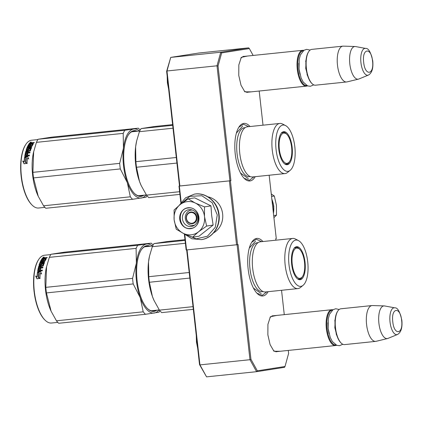 <?xml version="1.0" encoding="UTF-8"?>
<svg xmlns="http://www.w3.org/2000/svg" width="423" height="423" viewBox="0 0 423 423"><rect width="100%" height="100%" fill="white"/><g stroke="black" fill="none" stroke-linecap="round" stroke-linejoin="round"><path stroke-width="0.63" d="M277.023 351.598L276.356 351.746L273.427 350.672M247.926 92.193L247.259 92.336L244.33 91.268M262.937 241.533A28.938 11.77 84.1 0 0 251.902 241.967A28.938 11.77 84.1 0 0 248.142 269.017A28.938 11.77 84.1 0 0 257.242 293.514A28.938 11.77 84.1 0 0 268.129 291.68M250.041 126.525A28.938 11.77 84.1 0 0 239.006 126.958A28.938 11.77 84.1 0 0 235.241 154.009A28.938 11.77 84.1 0 0 244.341 178.506A28.938 11.77 84.1 0 0 255.233 176.671M280.401 351.249L273.961 351.249L270.112 344.639L267.87 334.852L267.923 324.356L270.387 316.748L276.695 315.426M251.304 91.844L244.864 91.844L241.015 85.234L238.773 75.447L238.826 64.952L241.29 57.343L247.598 56.021M253.139 55.45L249.348 48.571L221.663 52.891L218.051 65.999L230.916 180.684L230.398 180.769L237.567 244.658L238.086 244.579L250.95 359.27L257.327 370.818L285.007 366.503L288.618 353.395L288.285 350.429M284.272 314.643L281.538 290.289M275.918 240.185L275.754 238.709L276.272 238.625L269.16 175.228M263.021 125.182L259.188 91.024M237.076 244.716L249.972 359.709L250.95 359.27M257.327 370.818L256.581 371.68L206.561 376.861L199.952 364.885L249.972 359.709L256.581 371.68L284.52 367.323L285.007 366.503M249.348 48.571L248.687 47.857L220.748 52.214L221.663 52.891M218.051 65.999L217.004 65.798L229.906 180.806L230.916 180.684M220.748 52.214L217.004 65.798L166.985 70.979L170.728 57.396L220.748 52.214M229.906 180.806L179.495 186.009L166.63 71.323L170.728 57.396L198.667 53.039L248.687 47.857M180.838 202.665L178.977 186.094L179.495 186.009M178.977 186.094L230.398 180.769M229.388 180.885L236.557 244.78L186.146 249.982L184.38 234.268M237.567 244.658L236.557 244.78M240.883 58.014L243.532 56.365L244.214 56.37M269.98 317.419L272.629 315.77L273.311 315.78M206.561 376.861L199.529 364.594L186.67 249.945M179.886 185.988L166.985 70.979L166.63 71.323M186.538 249.961L184.819 234.659M181.176 202.194L179.368 186.067M187.056 249.908L199.952 364.885L199.529 364.594M251.68 242.321L256.238 239.185L261.689 241.66M266.881 291.807L262.286 295.317L256.946 293.213M238.778 127.312L243.336 124.177L248.787 126.651M253.98 176.798L249.39 180.309L244.045 178.205M246.577 92.33L306.384 86.139A18.004 7.323 84.1 0 1 297.284 69.356A18.004 7.323 -95.9 0 1 302.678 50.321A18.004 7.323 -95.9 0 1 303.772 50.406M306.384 86.139A18.004 7.323 84.1 0 0 307.442 85.832M306.876 85.568A17.491 7.112 84.1 0 1 297.961 69.277A17.491 7.112 -95.9 0 1 303.275 50.776M308.742 51.585A18.004 7.323 -95.9 0 0 306.4 68.415A18.004 7.323 84.1 0 0 312.063 83.659L311.64 83.236A17.491 7.112 84.1 0 1 306.141 68.431A17.491 7.112 -95.9 0 1 308.415 52.082L308.742 51.585A18.004 7.323 -95.9 0 1 311.793 49.375L342.879 46.155A18.004 7.323 -95.9 0 1 343.28 46.139L355.093 46.504A16.428 6.683 -95.9 0 1 355.532 46.551L365.646 48.434A13.494 5.488 84.1 0 0 360.946 62.673A13.494 5.488 84.1 0 0 368.407 75.083L358.894 78.995A16.428 6.683 84.1 0 1 358.471 79.133L346.982 81.909A18.004 7.323 84.1 0 1 346.585 81.977A18.004 7.323 84.1 0 1 337.491 65.195A18.004 7.323 -95.9 0 1 342.879 46.155M312.063 83.659A18.004 7.323 84.1 0 0 315.5 85.192L346.585 81.977M358.471 79.133A16.428 6.683 84.1 0 1 349.81 63.884A16.428 6.683 -95.9 0 1 355.093 46.504M275.674 351.735L335.481 345.543A18.004 7.323 84.1 0 1 326.382 328.761A18.004 7.323 -95.9 0 1 331.775 309.726A18.004 7.323 -95.9 0 1 332.869 309.81M335.481 345.543A18.004 7.323 84.1 0 0 336.539 345.237M335.973 344.972A17.491 7.112 84.1 0 1 327.058 328.682A17.491 7.112 -95.9 0 1 332.372 310.181M337.84 310.99A18.004 7.323 -95.9 0 0 335.497 327.82A18.004 7.323 84.1 0 0 341.16 343.064L340.737 342.641A17.491 7.112 84.1 0 1 335.238 327.836A17.491 7.112 -95.9 0 1 337.512 311.487L337.84 310.99A18.004 7.323 -95.9 0 1 340.89 308.779L371.976 305.559A18.004 7.323 -95.9 0 1 372.377 305.549L384.19 305.908A16.428 6.683 -95.9 0 1 384.629 305.956L394.744 307.838A13.494 5.488 84.1 0 0 390.043 322.077A13.494 5.488 84.1 0 0 397.504 334.487L387.991 338.4A16.428 6.683 84.1 0 1 387.568 338.537L376.079 341.313A18.004 7.323 84.1 0 1 375.682 341.382A18.004 7.323 84.1 0 1 366.588 324.6A18.004 7.323 -95.9 0 1 371.976 305.559M341.16 343.064A18.004 7.323 84.1 0 0 344.597 344.602L375.682 341.382M387.568 338.537A16.428 6.683 84.1 0 1 378.908 323.288A16.428 6.683 -95.9 0 1 384.19 305.908M167.185 76.251L167.381 82.781L168.629 89.147M167.413 78.297L167.381 82.781L168.407 87.159M196.283 335.656L196.478 342.186L197.726 348.552M196.51 337.702L196.478 342.186L197.504 346.564M194.754 225.041A7.714 7.048 81.1 0 1 193.517 225.364A7.714 7.048 81.1 0 1 185.316 218.464A7.714 7.048 -98.9 0 1 191.138 210.115A7.714 7.048 -98.9 0 1 192.412 210.046M196.304 217.374A5.404 4.933 81.1 0 1 192 223.249A5.404 4.933 81.1 0 1 186.485 218.39A5.404 4.933 -98.9 0 1 190.794 212.515A5.404 4.933 -98.9 0 1 196.304 217.374M192.264 223.73C188.959 223.719 186.945 221.948 186.226 218.411C186.146 214.805 187.717 212.658 190.942 211.976C194.247 211.986 196.261 213.758 196.981 217.295C197.06 220.896 195.489 223.043 192.264 223.73L192.513 223.698M187.463 201.597A16.719 15.27 -98.9 0 0 180.119 204.605L188.214 198.863L195.135 202.95A16.719 15.27 -98.9 0 0 187.463 201.597M192.518 237.224L183.344 233.38A16.719 15.27 -98.9 0 0 198.387 231.926L192.518 237.224L199.006 236.214L213.123 225.052L211.632 215.233L210.971 205.869L194.702 197.853L188.214 198.863M189.208 209.644A8.486 7.751 81.1 0 1 197.842 217.078A8.486 7.751 81.1 0 1 191.46 226.464A8.486 7.751 81.1 0 1 191.101 226.511A8.486 7.751 81.1 0 1 182.466 219.072A8.486 7.751 81.1 0 1 188.848 209.692A8.486 7.751 81.1 0 1 189.208 209.644M180.452 204.341L189.832 196.335L201.871 195.743L212.251 202.77L217.248 214.9L215.307 227.246L207.439 236.219L196.219 238.863L185.337 234.321M188.15 207.73A10.549 9.634 81.1 0 1 198.91 217.216A10.549 9.634 81.1 0 1 190.503 228.684A10.549 9.634 81.1 0 1 179.743 219.199A10.549 9.634 81.1 0 1 188.15 207.73M174.133 219.78C173.62 213.488 175.614 208.428 180.119 204.605L174.096 210.025L174.133 219.78C175.027 226.035 178.099 230.567 183.344 233.38L176.248 229.208L174.133 219.78M198.387 231.926L198.683 231.688A16.719 15.27 81.1 0 0 204.542 216.835L204.494 216.433A16.719 15.27 81.1 0 0 195.479 203.119L195.135 202.95M195.479 203.119L204.483 206.879L204.494 216.433M210.971 205.869L204.483 206.879M204.542 216.835L206.636 226.062L198.683 231.688M213.123 225.052L206.636 226.062M188.283 207.968C200.275 206.086 202.707 227.796 190.577 228.415C178.585 230.292 176.153 208.587 188.283 207.968L187.844 208.026M191.016 228.357L190.577 228.415M271.54 196.431L274.326 195.992L276.42 205.218L276.478 215.175L273.919 217.66M273.692 215.608L276.478 215.175M274.326 195.992L271.265 194.014M207.968 196.838A19.294 17.618 81.1 0 1 222.635 213.932A19.294 17.618 81.1 0 1 213.589 232.883M265.422 291.96A25.206 10.252 -95.9 0 1 254.54 277.964A25.206 10.252 -95.9 0 1 252.684 268.468A25.206 10.252 84.1 0 1 252.446 257.739A25.206 10.252 84.1 0 1 260.23 241.813L292.716 238.445A25.206 10.252 84.1 0 0 285.171 265.105A25.206 10.252 -95.9 0 0 297.908 288.597L265.422 291.96M184.988 239.688L167.471 241.501L153.94 243.611A38.583 15.693 84.1 0 0 152.301 246.694L185.39 243.267M153.94 243.611L185.068 240.386M149.404 282.252L152.386 296.407A34.723 14.123 -95.9 0 1 148.521 261.906L148.785 276.695A38.583 15.693 84.1 0 0 149.404 282.252L189.821 278.07M148.785 276.695L189.197 272.507M152.301 246.694L149.536 255.994L148.521 261.906A34.723 14.123 84.1 0 1 149.441 256.401L149.531 255.994M193.327 309.34L161.681 312.618A38.583 15.693 84.1 0 1 159.418 310.138L154.104 300.605L152.386 296.407A34.723 14.123 84.1 0 0 153.993 300.378A34.723 14.123 84.1 0 0 154.273 300.98M159.418 310.138L193.031 306.659M149.546 255.936A34.723 14.123 84.1 0 0 149.441 256.401M299.436 278.894A16.333 6.641 -95.9 0 1 298.532 279.471M302.244 276.917A16.333 6.641 -95.9 0 1 299.098 279.55A16.333 6.641 -95.9 0 1 298.77 279.566M295.196 247.249A16.333 6.641 -95.9 0 1 296.195 247.629M299.352 248.994A16.333 6.641 84.1 0 0 295.735 247.058A16.333 6.641 84.1 0 0 295.407 247.111M305.036 262.165A16.608 6.757 84.1 0 0 295.851 246.889A16.608 6.757 84.1 0 0 291.669 264.248A16.608 6.757 84.1 0 0 299.246 279.693A16.608 6.757 84.1 0 0 305.036 262.165M288.988 264.666A23.276 9.47 84.1 0 0 303.09 285.329A23.276 9.47 84.1 0 0 307.717 261.747A23.276 9.47 84.1 0 0 298.453 240.581A23.276 9.47 84.1 0 0 288.988 264.666M257.982 242.707A24.603 10.004 84.1 0 0 249.972 268.732A24.603 10.004 -95.9 0 0 263.037 291.542M298.453 240.581L295.423 239.016A25.206 10.252 84.1 0 0 292.716 238.445M303.09 285.329L300.446 287.481A25.206 10.252 -95.9 0 1 297.908 288.597M261.203 293.551L253.43 288.063M249.29 248.09L255.55 241.131M159.873 310.704A38.583 15.693 -95.9 0 1 159.011 312.185L145.475 314.294L58.707 323.278A38.583 15.693 -95.9 0 1 56.444 320.803L51.125 311.27L46.435 292.917A38.583 15.693 -95.9 0 1 46.081 290.141A38.583 15.693 -95.9 0 1 45.811 287.354L132.579 278.371L136.359 263.191A34.723 14.123 84.1 0 0 140.225 297.639L133.203 283.928A38.583 15.693 -95.9 0 1 132.579 278.371M51.009 311.011L50.845 310.651A34.083 13.864 -95.9 0 1 45.531 290.104A34.083 13.864 84.1 0 1 46.371 267.484L49.327 257.358L136.1 248.375A38.583 15.693 -95.9 0 1 137.739 245.287L151.27 243.177A38.583 15.693 -95.9 0 1 153.078 245.091M159.016 309.959A34.723 14.123 -95.9 0 1 154.284 313.025M145.475 314.294A38.583 15.693 -95.9 0 1 143.217 311.82L140.225 297.639M154.252 313.031A34.723 14.123 -95.9 0 1 140.246 297.692M146.543 244.023A34.723 14.123 -95.9 0 1 152.391 245.996M148.642 246.387A32.539 13.235 84.1 0 0 146.58 246.212A32.539 13.235 84.1 0 0 141.234 249.956M147.283 308.367A32.539 13.235 84.1 0 0 153.285 310.942A32.539 13.235 84.1 0 0 155.262 310.35M150.186 246.223A33.052 13.446 84.1 0 0 141.398 249.707A33.052 13.446 84.1 0 0 137.1 280.602A33.052 13.446 84.1 0 0 147.495 308.584A33.052 13.446 84.1 0 0 156.811 310.186M136.359 263.191L136.37 263.132A34.723 14.123 -95.9 0 1 146.517 244.029M136.37 263.132L136.1 248.375M49.327 257.358A38.583 15.693 -95.9 0 1 50.966 254.276L137.739 245.287M50.966 254.276L64.502 252.166L151.27 243.177M56.444 320.803L143.217 311.82M46.435 292.917L133.203 283.928M45.811 287.354L46.562 266.659M38.995 272.602L37.536 271.867L40.502 271.561L41.666 273.993L40.317 273.29A34.083 13.864 -95.9 0 0 39.921 278.186L38.541 277.409A34.083 13.864 -95.9 0 1 38.995 272.602L39.202 272.846A33.565 13.652 -95.9 0 0 38.757 277.53M40.629 271.825L37.996 272.095M37.134 278.868L35.812 276.193L37.219 276.949L35.601 275.997L36.923 278.715L39.91 278.403L38.588 277.7A33.565 13.652 -95.9 0 1 38.588 277.652M38.371 277.53A34.083 13.864 -95.9 0 1 38.821 272.713L37.716 272.306L39.027 272.951M40.127 278.556L38.588 277.7M37.219 276.949A33.565 13.652 -95.9 0 1 37.716 272.306M37.007 276.769A34.083 13.864 -95.9 0 1 37.51 272.052M42.02 259.394A33.565 13.652 -95.9 0 1 42.612 258.58L43.114 258.363M42.363 265.713L39.122 266.046L39.313 266.39L42.549 266.056L42.533 265.581A34.083 13.864 -95.9 0 1 43.141 263.682L41.993 263.799A34.083 13.864 -95.9 0 0 41.591 265.025L39.27 265.549L38.995 265.295A34.083 13.864 -95.9 0 1 41.306 259.854L42.173 259.764A34.083 13.864 -95.9 0 0 41.544 260.928L42.363 260.928A34.083 13.864 -95.9 0 1 42.892 259.928L43.754 259.838A34.083 13.864 -95.9 0 0 43.225 260.838L44.42 260.631A34.083 13.864 -95.9 0 1 45.245 259.135L41.554 259.442A34.083 13.864 -95.9 0 1 42.48 258.12L42.612 258.58M44.711 258.337L44.283 257.766L45.361 257.655L45.467 258.046M45.361 257.655L47.233 257.459A34.083 13.864 -95.9 0 0 46.884 257.898L44.738 258.3A34.083 13.864 -95.9 0 0 44.41 258.77L46.287 258.77A34.083 13.864 -95.9 0 0 45.065 260.991L41.211 261.62A34.083 13.864 -95.9 0 0 40.952 262.212L41.116 262.614A33.565 13.652 -95.9 0 1 41.306 262.175M44.859 258.728L45.372 258.532M38.181 271.577L37.673 271.006L37.98 271.312L42.221 270.873A34.083 13.864 -95.9 0 1 42.358 270.059L40.349 270.265A34.083 13.864 -95.9 0 1 40.708 268.436L39.841 268.526A34.083 13.864 -95.9 0 0 39.482 270.355L38.641 270.313A34.083 13.864 -95.9 0 1 39.043 268.304L42.786 267.918A34.083 13.864 -95.9 0 1 42.956 267.167L40.946 267.378A34.083 13.864 -95.9 0 1 41.195 266.411L43.283 265.903A34.083 13.864 -95.9 0 1 44.182 263.095L41.306 263.392A34.083 13.864 -95.9 0 0 40.888 264.597L40.026 264.687A34.083 13.864 -95.9 0 1 40.698 262.82L44.436 262.434A34.083 13.864 -95.9 0 1 44.69 261.826L40.952 262.212M40.946 267.378L41.142 267.696L42.876 267.516M40.349 270.265L40.55 270.54A33.565 13.652 -95.9 0 1 40.603 270.239M37.874 271.275A33.565 13.652 -95.9 0 1 38.868 266.717L39.313 266.39M37.673 271.006A34.083 13.864 -95.9 0 1 38.678 266.379L38.868 266.717M39.212 265.549A33.565 13.652 -95.9 0 1 41.454 260.288L41.306 259.854M44.42 260.631L44.574 261.049A33.565 13.652 -95.9 0 1 45.393 259.579L45.298 259.511M45.245 259.135L45.393 259.579M39.36 267.542L39.249 267.436A34.083 13.864 -95.9 0 1 39.434 266.707L40.328 266.501A34.083 13.864 -95.9 0 0 40.085 267.468L39.36 267.542L40.275 267.785A33.565 13.652 -95.9 0 1 40.518 266.834L40.233 266.865M40.085 267.468L40.275 267.785M42.882 259.304A33.565 13.652 -95.9 0 1 43.167 258.902M42.681 258.95A34.083 13.864 -95.9 0 1 43.093 258.363L44.013 258.199A34.083 13.864 -95.9 0 0 43.543 258.86L42.681 258.95L42.792 259.315M43.543 258.86L43.654 259.225M43.749 259.214A33.565 13.652 -95.9 0 1 44.145 258.659L44.013 258.199M42.131 259.838L41.703 259.886M43.617 260.801A33.565 13.652 -95.9 0 0 43.384 261.255L44.574 261.049M43.495 260.314L43.04 260.362A33.565 13.652 -95.9 0 0 42.522 261.345L41.703 261.345A33.565 13.652 -95.9 0 1 41.888 260.975M41.898 260.245L41.454 260.288M42.549 266.056L42.718 265.93A33.565 13.652 -95.9 0 1 43.315 264.058L43.035 263.984M42.305 270.36L40.55 270.54M40.634 268.769L40.037 268.827A33.565 13.652 -95.9 0 0 39.683 270.63L38.842 270.593M40.698 268.462L39.836 268.552M40.301 264.761A33.565 13.652 -95.9 0 0 40.206 265.047L41.068 264.957A33.565 13.652 -95.9 0 1 41.48 263.772L44.357 263.476M44.077 262.879L41.591 263.138M44.505 262.26L41.116 262.614M46.102 259.061L45.25 259.151M44.616 259.125A33.565 13.652 -95.9 0 1 44.87 258.754M42.48 258.12L44.283 257.766L44.738 258.442M44.415 258.231L44.034 258.268M43.992 257.237L43.447 257.591C42.85 257.48 43.014 257.3 43.95 257.052L44.447 257.612M44.066 257.528C44.642 257.623 44.484 257.797 43.574 258.062L43.061 257.496L43.183 257.967M43.447 257.591L43.061 257.496M38.678 266.379L39.122 266.046M57.798 322.379L51.532 323.029A34.083 13.864 -95.9 0 1 45.028 320.121A34.083 13.864 -95.9 0 1 34.311 291.267A34.083 13.864 -95.9 0 1 38.742 259.41A34.083 13.864 -95.9 0 1 44.51 255.228L50.776 254.577M45.028 320.121L44.605 319.698A33.565 13.652 -95.9 0 1 34.052 291.283A33.565 13.652 -95.9 0 1 38.414 259.907L38.742 259.41M41.703 270.123A21.737 8.841 84.1 0 0 41.496 270.445M44.177 257.337L43.907 257.475M42.178 270.075L41.956 270.397M301.472 277.721A15.265 6.208 84.1 0 1 300.071 278.371A15.265 6.208 -95.9 0 1 292.23 264.164A15.265 6.208 -95.9 0 1 296.671 248.037A15.265 6.208 84.1 0 1 298.432 248.364A15.265 6.208 84.1 0 1 304.544 262.567A15.265 6.208 84.1 0 1 301.472 277.721L298.035 279.265M298.918 279.069A17.158 6.98 -95.9 0 1 298.59 279.444M295.656 247.566A17.158 6.98 84.1 0 0 295.259 247.265M252.52 176.951A25.206 10.252 -95.9 0 1 241.639 162.955A25.206 10.252 -95.9 0 1 239.783 153.459A25.206 10.252 84.1 0 1 239.545 142.736A25.206 10.252 84.1 0 1 247.328 126.805L279.815 123.442A25.206 10.252 84.1 0 0 272.269 150.096A25.206 10.252 -95.9 0 0 285.007 173.589L252.52 176.951M172.61 124.626L154.575 126.493L141.039 128.603A38.583 15.693 84.1 0 0 139.4 131.685L173.012 128.206M141.039 128.603L172.69 125.324M136.507 167.244L139.49 181.398A34.723 14.123 -95.9 0 1 135.619 146.897L135.883 161.686A38.583 15.693 84.1 0 0 136.507 167.244L176.92 163.061M135.883 161.686L176.296 157.499M139.4 131.685L136.634 140.986L135.619 146.897A34.723 14.123 84.1 0 1 136.539 141.393L136.634 140.986M141.097 185.374L139.49 181.398A34.723 14.123 84.1 0 0 141.097 185.374A34.723 14.123 84.1 0 0 141.372 185.972M141.203 185.602L146.517 195.135A38.583 15.693 84.1 0 0 148.78 197.61L179.907 194.384M146.517 195.135L179.606 191.709M136.65 140.928A34.723 14.123 84.1 0 0 136.539 141.393M286.535 163.886A16.333 6.641 -95.9 0 1 285.631 164.462M289.343 161.909A16.333 6.641 -95.9 0 1 286.197 164.542A16.333 6.641 -95.9 0 1 285.869 164.558M282.294 132.24A16.333 6.641 -95.9 0 1 283.299 132.621M286.45 133.985A16.333 6.641 84.1 0 0 282.834 132.05A16.333 6.641 84.1 0 0 282.511 132.103M292.134 147.156A16.608 6.757 84.1 0 0 282.95 131.881A16.608 6.757 84.1 0 0 278.768 149.24A16.608 6.757 84.1 0 0 286.35 164.684A16.608 6.757 84.1 0 0 292.134 147.156M276.087 149.657A23.276 9.47 84.1 0 0 290.189 170.326A23.276 9.47 84.1 0 0 294.815 146.739A23.276 9.47 84.1 0 0 285.557 125.573A23.276 9.47 84.1 0 0 276.087 149.657M245.081 127.698A24.603 10.004 84.1 0 0 237.07 153.729A24.603 10.004 -95.9 0 0 250.136 176.539M285.557 125.573L282.527 124.013A25.206 10.252 84.1 0 0 279.815 123.442M290.189 170.326L287.545 172.473A25.206 10.252 -95.9 0 1 285.007 173.589M248.306 178.548L240.534 173.055M236.388 133.081L242.649 126.123M146.971 195.696A38.583 15.693 -95.9 0 1 146.109 197.176L132.579 199.286L45.806 208.269A38.583 15.693 -95.9 0 1 43.548 205.795L38.223 196.261L33.533 177.909A38.583 15.693 -95.9 0 1 33.179 175.133A38.583 15.693 -95.9 0 1 32.909 172.346L119.677 163.363L123.458 148.182A34.723 14.123 84.1 0 0 127.323 182.63L120.301 168.925A38.583 15.693 -95.9 0 1 119.677 163.363M38.107 196.002L37.943 195.643A34.083 13.864 -95.9 0 1 32.629 175.096A34.083 13.864 84.1 0 1 33.475 152.476L36.431 142.35L123.199 133.367A38.583 15.693 -95.9 0 1 124.838 130.284L138.369 128.174A38.583 15.693 -95.9 0 1 140.177 130.083M146.115 194.95A34.723 14.123 -95.9 0 1 141.382 198.022M132.579 199.286A38.583 15.693 -95.9 0 1 130.316 196.811L127.323 182.63M141.356 198.022A34.723 14.123 -95.9 0 1 127.344 182.683M133.642 129.015A34.723 14.123 -95.9 0 1 139.495 130.987M135.741 131.379A32.539 13.235 84.1 0 0 133.679 131.204A32.539 13.235 84.1 0 0 128.333 134.953M134.382 193.359A32.539 13.235 84.1 0 0 140.383 195.934A32.539 13.235 84.1 0 0 142.366 195.341M137.285 131.215A33.052 13.446 84.1 0 0 128.497 134.699A33.052 13.446 84.1 0 0 124.198 165.594A33.052 13.446 84.1 0 0 134.593 193.575A33.052 13.446 84.1 0 0 143.91 195.183M123.458 148.182L123.468 148.124A34.723 14.123 -95.9 0 1 133.615 129.02M123.468 148.124L123.199 133.367M36.431 142.35A38.583 15.693 -95.9 0 1 38.065 139.267L124.838 130.284M38.065 139.267L51.601 137.158L138.369 128.174M43.548 205.795L130.316 196.811M33.533 177.909L120.301 168.925M32.909 172.346L33.66 151.651M26.099 157.594L24.634 156.859L27.606 156.552L28.769 158.99L27.416 158.281A34.083 13.864 -95.9 0 0 27.019 163.178L25.644 162.4A34.083 13.864 -95.9 0 1 26.099 157.594L26.305 157.837A33.565 13.652 -95.9 0 0 25.861 162.522M27.728 156.817L25.094 157.092M24.233 163.86L22.916 161.189L24.317 161.94L22.705 160.994L24.021 163.706L27.014 163.394L25.687 162.691A33.565 13.652 -95.9 0 1 25.687 162.644M25.475 162.522A34.083 13.864 -95.9 0 1 25.919 157.705L24.814 157.298L26.126 157.948M27.225 163.548L25.687 162.691M24.317 161.94A33.565 13.652 -95.9 0 1 24.814 157.298M24.106 161.76A34.083 13.864 -95.9 0 1 24.608 157.044M29.118 144.386A33.565 13.652 -95.9 0 1 29.71 143.571L30.213 143.355M29.462 150.704L26.226 151.037L26.411 151.381L29.647 151.048L29.636 150.577A34.083 13.864 -95.9 0 1 30.239 148.674L29.092 148.796A34.083 13.864 -95.9 0 0 28.69 150.022L26.369 150.54L26.094 150.287A34.083 13.864 -95.9 0 1 28.41 144.846L29.272 144.756A34.083 13.864 -95.9 0 0 28.642 145.919L29.462 145.919A34.083 13.864 -95.9 0 1 29.991 144.92L30.858 144.83A34.083 13.864 -95.9 0 0 30.329 145.829L31.519 145.623A34.083 13.864 -95.9 0 1 32.349 144.127L28.658 144.433A34.083 13.864 -95.9 0 1 29.578 143.111L29.71 143.571M31.81 143.328L31.387 142.757L32.46 142.646L32.566 143.037M32.46 142.646L34.332 142.451A34.083 13.864 -95.9 0 0 33.988 142.895L31.836 143.291A34.083 13.864 -95.9 0 0 31.508 143.767L33.385 143.762A34.083 13.864 -95.9 0 0 32.164 145.983L28.309 146.612A34.083 13.864 -95.9 0 0 28.05 147.204L28.214 147.606A33.565 13.652 -95.9 0 1 28.404 147.167M31.963 143.72L32.471 143.524M25.28 156.568L24.772 155.997L25.079 156.304L29.319 155.865A34.083 13.864 -95.9 0 1 29.457 155.051L27.447 155.257A34.083 13.864 -95.9 0 1 27.807 153.427L26.94 153.517A34.083 13.864 -95.9 0 0 26.586 155.347L25.74 155.304A34.083 13.864 -95.9 0 1 26.141 153.3L29.885 152.909A34.083 13.864 -95.9 0 1 30.059 152.164L28.045 152.37A34.083 13.864 -95.9 0 1 28.293 151.402L30.382 150.895A34.083 13.864 -95.9 0 1 31.281 148.087L28.41 148.388A34.083 13.864 -95.9 0 0 27.992 149.589L27.125 149.679A34.083 13.864 -95.9 0 1 27.796 147.812L31.54 147.426A34.083 13.864 -95.9 0 1 31.788 146.818L28.05 147.204M28.045 152.37L28.241 152.687L29.975 152.507M27.447 155.257L27.648 155.532A33.565 13.652 -95.9 0 1 27.701 155.23M24.973 156.267A33.565 13.652 -95.9 0 1 25.967 151.709L26.411 151.381M24.772 155.997A34.083 13.864 -95.9 0 1 25.782 151.371L25.967 151.709M26.311 150.54A33.565 13.652 -95.9 0 1 28.553 145.285L28.41 144.846M31.519 145.623L31.677 146.041A33.565 13.652 -95.9 0 1 32.492 144.571L32.402 144.502M33.2 144.053L32.349 144.143L32.492 144.571M26.459 152.534L26.348 152.428A34.083 13.864 -95.9 0 1 26.533 151.698L27.426 151.492A34.083 13.864 -95.9 0 0 27.183 152.46L26.459 152.534L26.649 152.856L27.373 152.777A33.565 13.652 -95.9 0 1 27.617 151.825L27.331 151.857M27.183 152.46L27.373 152.777M29.985 144.296A33.565 13.652 -95.9 0 1 30.266 143.894M29.779 143.947A34.083 13.864 -95.9 0 1 30.192 143.355L31.112 143.191A34.083 13.864 -95.9 0 0 30.641 143.857L29.779 143.947L29.89 144.306M30.641 143.857L30.757 144.217M30.847 144.206A33.565 13.652 -95.9 0 1 31.244 143.651L31.112 143.191M29.229 144.83L28.801 144.878M30.72 145.792A33.565 13.652 -95.9 0 0 30.488 146.247L31.677 146.041M30.599 145.306L30.139 145.353A33.565 13.652 -95.9 0 0 29.621 146.337L28.801 146.337A33.565 13.652 -95.9 0 1 28.991 145.972M29.002 145.237L28.553 145.285M29.647 151.048L29.822 150.921A33.565 13.652 -95.9 0 1 30.414 149.049L30.133 148.975M29.404 155.352L27.648 155.532M27.733 153.761L27.135 153.824A33.565 13.652 -95.9 0 0 26.786 155.622L25.94 155.585M27.802 153.454L26.935 153.544M27.4 149.753A33.565 13.652 -95.9 0 0 27.305 150.038L28.172 149.954A33.565 13.652 -95.9 0 1 28.579 148.769L31.455 148.468M31.175 147.876L28.695 148.129M31.609 147.252L28.214 147.606M31.714 144.116A33.565 13.652 -95.9 0 1 31.968 143.751M29.578 143.111L31.387 142.757L31.836 143.434M31.514 143.223L31.133 143.26M31.091 142.234L30.551 142.583C29.948 142.477 30.112 142.297 31.048 142.043L31.545 142.609M31.165 142.525C31.746 142.614 31.582 142.789 30.673 143.053L30.165 142.488L30.287 142.958M30.551 142.583L30.16 142.488M25.782 151.371L26.226 151.037M44.896 207.37L38.63 208.021A34.083 13.864 -95.9 0 1 32.127 205.113A34.083 13.864 -95.9 0 1 21.409 176.259A34.083 13.864 -95.9 0 1 25.84 144.402A34.083 13.864 -95.9 0 1 31.614 140.219L37.874 139.569M32.127 205.113L31.704 204.69A33.565 13.652 -95.9 0 1 21.15 176.275A33.565 13.652 -95.9 0 1 25.512 144.899L25.84 144.402M28.801 155.119A21.737 8.841 84.1 0 0 28.595 155.437M31.276 142.334L31.006 142.466M29.277 155.067L29.06 155.389M288.571 162.712A15.265 6.208 84.1 0 1 287.169 163.363A15.265 6.208 -95.9 0 1 279.328 149.155A15.265 6.208 -95.9 0 1 283.77 133.034A15.265 6.208 84.1 0 1 285.53 133.356A15.265 6.208 84.1 0 1 291.643 147.558A15.265 6.208 84.1 0 1 288.571 162.712L285.139 164.256M286.017 164.061A17.158 6.98 -95.9 0 1 285.689 164.441M282.754 132.558A17.158 6.98 84.1 0 0 282.358 132.256M299.944 74.199L298.998 69.118L298.818 63.323M307.78 76.166A11.833 4.812 -95.9 0 1 307.029 74.464M305.697 61.615A11.833 4.812 -95.9 0 1 306.088 59.791M372.536 60.954C371.23 46.805 361.818 48.275 363.68 62.334C364.986 76.484 374.392 75.019 372.536 60.954M329.041 333.604L328.095 328.523L327.915 322.728M336.877 335.571A11.833 4.812 -95.9 0 1 336.126 333.869M334.794 321.02A11.833 4.812 -95.9 0 1 335.185 319.201M401.633 320.359C400.327 306.21 390.915 307.68 392.777 321.739C394.083 335.888 403.489 334.424 401.633 320.359M194.379 194.12A23.022 21.028 81.1 0 1 194.474 194.104A23.022 21.028 81.1 0 1 218.94 214.683A23.022 21.028 81.1 0 1 201.565 239.598A23.022 21.028 81.1 0 1 201.47 239.614M194.289 194.136A23.022 21.028 81.1 0 1 218.749 214.715A23.022 21.028 81.1 0 1 201.38 239.63L201.565 239.598C212.468 238.181 220.658 226.427 219.066 214.657C217.982 202.051 206.001 191.963 194.474 194.104L185.528 197.827L179.241 205.314M273.358 212.663A23.022 21.028 -98.9 0 0 273.475 206.186A23.022 21.028 -98.9 0 0 271.926 199.878M273.432 213.319A23.022 21.028 -98.9 0 0 273.66 206.154A23.022 21.028 -98.9 0 0 271.846 199.201M242.865 56.513L302.678 50.321M368.407 75.083C371.965 73.015 373.414 68.288 372.753 60.912C370.834 52.214 368.465 48.053 365.646 48.434M271.963 315.918L331.775 309.726M397.504 334.487C401.062 332.42 402.511 327.698 401.85 320.317C399.931 311.619 397.562 307.458 394.744 307.838M194.532 225.205L193.517 225.364M192.158 209.956L191.138 210.115M183.582 233.496L191.868 238.762L201.38 239.63M271.799 198.778L273.792 206.128L273.475 213.721M337.21 336.534L334.836 327.799L335.312 318.186M339.22 309.467L335.725 308.758L333.049 309.694L329.549 314.231L328.311 318.709L328.142 328.549L330.215 337.348L332.325 341.504L336.793 345.332L339.495 345.686L342.82 344.269M308.113 77.129L305.739 68.394L306.215 58.781M310.122 50.062L306.627 49.354L303.952 50.284L300.452 54.826L299.214 59.305L299.045 69.145L301.118 77.943L303.228 82.099L307.695 85.927L310.403 86.276L313.723 84.864M159.281 309.932L151.223 310.768M152.634 245.969L144.597 246.805M294.397 247.582L298.432 248.364M146.384 194.924L138.321 195.759M139.738 130.966L131.696 131.796M281.496 132.573L285.53 133.356"/></g></svg>
